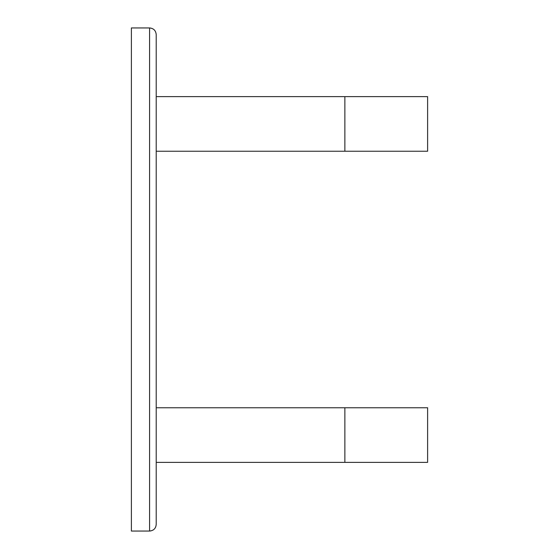 <?xml version="1.0" encoding="UTF-8"?>
<svg xmlns="http://www.w3.org/2000/svg" width="559" height="559" viewBox="0 0 559 559"><rect width="100%" height="100%" fill="white"/><g stroke="black" fill="none" stroke-linecap="round" stroke-linejoin="round"><path stroke-width="0.84" d="M156.206 34.567L156.206 524.433C155.814 528.451 153.606 530.659 149.588 531.05L149.588 27.95C153.606 28.341 155.814 30.549 156.206 34.567M149.588 27.95L131.386 27.95L131.386 531.05L149.588 531.05M344.868 96.63L344.868 151.244L427.614 151.244L427.614 96.63L156.206 96.63M344.868 151.244L156.206 151.244M344.868 407.756L344.868 462.37L427.614 462.37L427.614 407.756L156.206 407.756M344.868 462.37L156.206 462.37"/></g></svg>
